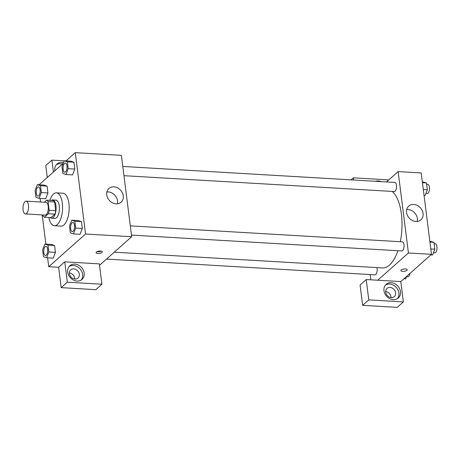 <?xml version="1.0" encoding="UTF-8"?>
<svg xmlns="http://www.w3.org/2000/svg" width="460" height="460" viewBox="0 0 460 460"><rect width="100%" height="100%" fill="white"/><g stroke="black" fill="none" stroke-linecap="round" stroke-linejoin="round"><path stroke-width="0.69" d="M26.513 213.48A6.405 2.766 93.4 0 1 25.386 213.934A6.405 2.766 93.4 0 1 23 207.38A6.405 2.766 93.4 0 1 26.139 201.152A6.405 2.766 93.4 0 1 28.543 206.408A6.405 2.766 93.4 0 1 26.513 213.48M26.139 201.152L45.902 202.314A6.405 2.766 93.4 0 1 48.311 207.569A6.405 2.766 93.4 0 1 46.282 214.636A6.405 2.766 93.4 0 1 45.155 215.096L25.386 213.934M46.638 200.175L53.228 200.56A8.694 3.755 93.4 0 1 54.636 202.015L55.735 210.714L49.145 210.329L48.047 201.63A8.694 3.755 93.4 0 0 46.638 200.175L44.338 202.222M42.907 214.964L43.01 215.78A8.694 3.755 93.4 0 0 44.419 217.235L48.352 213.739A8.694 3.755 93.4 0 0 49.145 210.329M44.419 217.235L51.008 217.62L54.941 214.124L48.352 213.739M55.735 210.714A8.694 3.755 93.4 0 1 54.941 214.124M50.249 217.574A9.148 3.95 -86.6 0 0 51.583 218.224A9.148 3.95 -86.6 0 0 56.062 209.323A9.148 3.95 -86.6 0 0 52.653 199.956A9.148 3.95 -86.6 0 0 51.25 200.445M52.653 199.956L55.947 200.152A9.148 3.95 93.4 0 1 59.386 207.661A9.148 3.95 93.4 0 1 56.482 217.764A9.148 3.95 93.4 0 1 54.878 218.419L51.583 218.224M54.636 202.015L48.047 201.63M49.852 200.364A16.468 7.113 93.4 0 1 56.379 192.843A16.468 7.113 93.4 0 1 62.566 206.367A16.468 7.113 93.4 0 1 57.339 224.543A16.468 7.113 93.4 0 1 54.447 225.722A16.468 7.113 93.4 0 1 48.852 217.494M56.379 192.843L62.968 193.234A16.468 7.113 93.4 0 1 69.155 206.753A16.468 7.113 93.4 0 1 63.928 224.928A16.468 7.113 93.4 0 1 61.036 226.113L54.447 225.722M40.112 198.427L40.56 201.998M42.193 214.923L45.885 244.133M47.616 257.836L48.737 266.708L85.548 234.013L75.267 152.634L65.964 160.896M63.261 163.3L39.094 184.765M46.592 257.772L53.182 258.163L55.436 252.35L54.568 245.502L51.451 244.455L44.861 244.07L42.613 249.883L43.476 256.732L46.592 257.772L48.846 251.965L47.978 245.111L44.861 244.07M39.088 198.369L45.678 198.755L47.932 192.947L47.064 186.093L43.947 185.052L37.358 184.667L35.109 190.474L35.972 197.328L39.088 198.369L41.343 192.556L40.474 185.708L37.358 184.667M65.964 174.501L72.553 174.886L74.802 169.073L73.939 162.225L70.823 161.184L64.233 160.793L61.979 166.606L62.847 173.454L65.964 174.501L68.212 168.688L67.35 161.834L64.233 160.793M73.468 233.904L80.057 234.289L82.311 228.482L81.443 221.628L78.326 220.587L71.737 220.202L69.483 226.009L70.351 232.863L73.468 233.904L75.722 228.097L74.853 221.243L71.737 220.202M99.527 265.276L131.675 236.722L121.394 155.342L75.267 152.634M54.889 170.735A9.148 7.573 -131.6 0 1 54.838 170.384A9.148 7.573 -131.6 0 1 57 164.03A9.148 7.573 -131.6 0 1 63.526 162.621M53.412 172.046L51.905 160.12L64.216 160.839M62.37 164.088A9.148 7.573 48.4 0 0 56.287 164.772M51.905 160.12L45.77 165.565L47.276 177.497M106.737 194.867A9.177 7.601 -131.6 0 1 108.911 188.491A9.177 7.601 -131.6 0 1 120.687 190.308A9.177 7.601 -131.6 0 1 121.101 202.216A9.177 7.601 -131.6 0 1 112.459 202.843A9.177 7.601 -131.6 0 1 106.737 194.867M131.675 236.722L85.548 234.013M117.421 203.82A9.177 7.601 48.4 0 0 106.881 191.952M97.922 253.437A3.203 1.144 -7.2 0 1 96.088 252.649A3.203 1.144 -7.2 0 1 99.124 251.114A3.203 1.144 -7.2 0 1 102.442 251.844A3.203 1.144 -7.2 0 1 97.922 253.437M64.757 261.838L67.327 282.187L101.919 284.217L99.348 263.873L64.757 261.838L58.621 267.289L48.737 266.708M97.066 251.654A3.203 1.144 172.8 0 0 97.71 251.729A3.203 1.144 172.8 0 0 101.252 251.125M67.689 272.107A9.148 7.573 -131.6 0 1 69.851 265.753A9.148 7.573 -131.6 0 1 81.587 267.565A9.148 7.573 -131.6 0 1 82.001 279.433A9.148 7.573 -131.6 0 1 73.387 280.059A9.148 7.573 -131.6 0 1 67.689 272.107M81.178 280.054A9.148 7.573 48.4 0 0 80.057 268.927A9.148 7.573 48.4 0 0 69.138 266.495M73.749 268.87A5.491 4.542 -131.6 0 1 78.821 272.504A5.491 4.542 -131.6 0 1 78.039 278.058A5.491 4.542 -131.6 0 1 75.032 279.042A5.491 4.542 -131.6 0 1 69.96 275.408A5.491 4.542 -131.6 0 1 70.748 269.853A5.491 4.542 -131.6 0 1 73.749 268.87M69.408 272.981A5.491 4.542 -131.6 0 1 74.773 279.019M101.919 284.217L95.784 289.668L61.191 287.632L67.327 282.187M58.621 267.289L61.191 287.632M397.911 250.734A39.376 17.008 93.4 0 1 389.488 265.115A39.376 17.008 93.4 0 1 382.57 267.938L114.264 252.183M392.173 191.435A39.376 17.008 93.4 0 1 400.315 241.713M131.468 235.089L401.798 250.964A4.577 1.978 -86.6 0 0 404.041 246.514A4.577 1.978 -86.6 0 0 402.333 241.833L130.301 225.86M376.93 267.605A4.577 1.978 93.4 0 1 375.728 274.505A4.577 1.978 93.4 0 1 374.923 274.833L106.507 259.072M122.797 166.451L394.829 182.424A4.577 1.978 93.4 0 1 396.549 186.179A4.577 1.978 93.4 0 1 395.1 191.228A4.577 1.978 93.4 0 1 394.295 191.555L123.964 175.685M370.875 279.812L370.208 274.557M377.746 280.22L366.217 279.542L368.788 299.885L403.38 301.915L400.809 281.572L377.746 280.22L408.422 252.971L398.147 171.591L386.498 181.936M391.058 297.591A5.491 4.542 48.4 0 0 385.693 291.548M368.788 299.885L362.652 305.336L397.244 307.366L403.38 301.915M362.652 305.336L360.082 284.993L366.217 279.542M375.584 181.297A9.148 7.573 -131.6 0 1 381.122 181.619M391.322 297.614A5.491 4.542 -131.6 0 1 386.245 293.974A5.491 4.542 -131.6 0 1 387.032 288.426A5.491 4.542 -131.6 0 1 394.076 289.507A5.491 4.542 -131.6 0 1 394.323 296.631A5.491 4.542 -131.6 0 1 391.322 297.614M397.463 298.62A9.148 7.573 48.4 0 0 396.342 287.494A9.148 7.573 48.4 0 0 385.422 285.068M383.973 290.68A9.148 7.573 -131.6 0 1 386.135 284.326A9.148 7.573 -131.6 0 1 397.877 286.131A9.148 7.573 -131.6 0 1 398.285 298.005A9.148 7.573 -131.6 0 1 389.672 298.626A9.148 7.573 -131.6 0 1 383.973 290.68M353.642 180.009L353.366 177.819L387.958 179.848L388.05 180.556M353.366 177.819L351.072 179.854M400.809 281.572L431.486 254.322L421.205 172.943L398.147 171.591M413.741 204.453A9.177 7.601 -131.6 0 1 422.228 210.536A9.177 7.601 -131.6 0 1 420.911 219.817A9.177 7.601 -131.6 0 1 409.135 218.005A9.177 7.601 -131.6 0 1 408.721 206.097A9.177 7.601 -131.6 0 1 413.741 204.453M431.486 254.322L408.422 252.971M417.231 221.427A9.177 7.601 48.4 0 0 408.037 209.524A9.177 7.601 48.4 0 0 406.692 209.559M400.844 270.543A3.203 1.144 172.8 0 0 402.678 271.331A3.203 1.144 -7.2 0 1 400.844 270.543A3.203 1.144 -7.2 0 1 403.874 269.008A3.203 1.144 -7.2 0 1 407.198 269.738A3.203 1.144 -7.2 0 1 402.678 271.331A3.203 1.144 172.8 0 0 407.198 269.738M430.853 254.892L432.584 254.989L434.838 249.182L433.97 242.328L429.835 241.23M434.838 249.182L430.807 248.946M433.97 242.328L429.945 242.092M434.142 243.696L435.281 243.765A4.577 1.978 93.4 0 1 437 247.52A4.577 1.978 93.4 0 1 435.551 252.569A4.577 1.978 93.4 0 1 434.746 252.896L433.423 252.822M424.057 195.523L425.08 195.586L427.334 189.773L426.466 182.925L422.326 181.821M427.334 189.773L423.303 189.537M426.466 182.925L422.435 182.683M426.638 184.293L427.777 184.362A4.577 1.978 93.4 0 1 429.496 188.117A4.577 1.978 93.4 0 1 428.047 193.165A4.577 1.978 93.4 0 1 427.242 193.493L425.92 193.413M403.978 278.76L405.714 278.863L406.68 276.356M409.992 273.418A4.577 1.978 93.4 0 1 408.675 276.443A4.577 1.978 93.4 0 1 407.87 276.77L406.554 276.69M73.14 231.294A4.577 1.978 93.4 0 1 72.335 231.621A4.577 1.978 93.4 0 1 72.323 231.616L72.306 231.616A4.577 1.978 93.4 0 1 70.604 226.935A4.577 1.978 93.4 0 1 72.847 222.485A4.577 1.978 93.4 0 1 72.87 222.485A4.577 1.978 93.4 0 1 74.589 226.245A4.577 1.978 93.4 0 1 73.14 231.294M80.057 234.289L82.311 228.482L75.722 228.097M82.311 228.482L81.443 221.628L74.853 221.243M81.443 221.628L78.326 220.587M72.87 222.485L72.847 222.485A4.577 1.978 93.4 0 1 74.56 226.239A4.577 1.978 93.4 0 1 73.111 231.288A4.577 1.978 93.4 0 1 72.306 231.616M65.63 171.885A4.577 1.978 93.4 0 1 64.831 172.212A4.577 1.978 93.4 0 1 64.814 172.212A4.577 1.978 93.4 0 1 63.1 167.532A4.577 1.978 93.4 0 1 65.337 163.081A4.577 1.978 93.4 0 1 65.366 163.081A4.577 1.978 93.4 0 1 67.085 166.836A4.577 1.978 93.4 0 1 65.63 171.885M72.553 174.886L74.802 169.073L68.212 168.688M74.802 169.073L73.939 162.225L67.35 161.834M73.939 162.225L70.823 161.184M65.366 163.081L65.337 163.081A4.577 1.978 93.4 0 1 67.056 166.836A4.577 1.978 93.4 0 1 65.607 171.885A4.577 1.978 93.4 0 1 64.802 172.212L64.831 172.212M46.264 255.162A4.577 1.978 93.4 0 1 45.459 255.49A4.577 1.978 93.4 0 1 45.448 255.49L45.436 255.49A4.577 1.978 93.4 0 1 43.729 250.803A4.577 1.978 93.4 0 1 45.971 246.353A4.577 1.978 93.4 0 1 46 246.359A4.577 1.978 93.4 0 1 47.713 250.113A4.577 1.978 93.4 0 1 46.264 255.162M53.182 258.163L55.436 252.35L48.846 251.965M55.436 252.35L54.568 245.502L47.978 245.111M54.568 245.502L51.451 244.455M46 246.359L45.971 246.353A4.577 1.978 93.4 0 1 47.69 250.113A4.577 1.978 93.4 0 1 46.236 255.162A4.577 1.978 93.4 0 1 45.436 255.49M38.761 195.753A4.577 1.978 93.4 0 1 37.956 196.081A4.577 1.978 93.4 0 1 37.944 196.081L37.927 196.081A4.577 1.978 93.4 0 1 36.225 191.4A4.577 1.978 93.4 0 1 38.468 186.95A4.577 1.978 93.4 0 1 38.49 186.95A4.577 1.978 93.4 0 1 40.21 190.704A4.577 1.978 93.4 0 1 38.761 195.753M45.678 198.755L47.932 192.947L41.343 192.556M47.932 192.947L47.064 186.093L40.474 185.708M47.064 186.093L43.947 185.052M38.49 186.95L38.468 186.95A4.577 1.978 93.4 0 1 40.187 190.704A4.577 1.978 93.4 0 1 38.732 195.753A4.577 1.978 93.4 0 1 37.927 196.081"/></g></svg>
